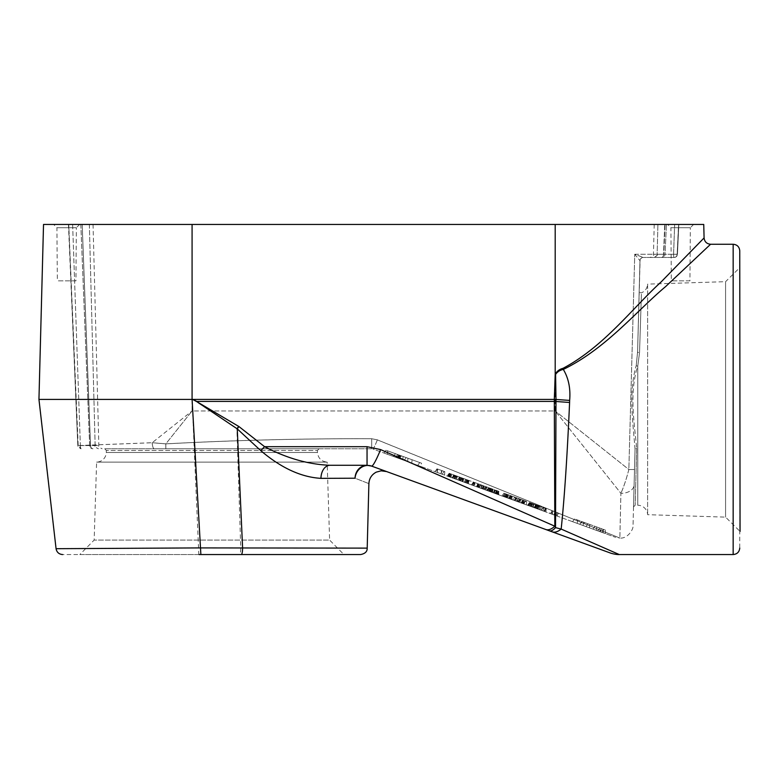 <?xml version="1.0" encoding="UTF-8"?>
<svg xmlns="http://www.w3.org/2000/svg" width="779" height="779" viewBox="0 0 779 779"><rect width="100%" height="100%" fill="white"/><g stroke="black" fill="none" stroke-linecap="round" stroke-linejoin="round"><path stroke-width="0.58" stroke-dasharray="3.9 2.92" d="M635.041 449.171C633.113 423.708 628.341 392.528 636.229 365.594A1.655 0.516 -170.4 0 0 637.758 366.159C628.965 392.674 634.437 423.396 636.686 448.451A1.655 0.769 1.5 0 0 635.041 449.171L633.531 506.856L635.041 449.171L634.505 469.513L628.848 469.513L634.661 257.459L628.848 469.513C626.365 479.104 623.716 487.041 620.902 493.311C623.716 487.041 626.365 479.114 628.848 469.513L555.193 410.961L628.848 469.513L634.505 469.513L635.041 449.171A1.655 0.769 -178.5 0 1 636.686 448.451L635.177 505.25L636.686 448.451C634.437 423.396 628.965 392.674 637.758 366.159A1.655 0.516 -170.4 0 1 636.229 365.594C628.341 392.528 633.113 423.708 635.041 449.171M637.592 351.845L639.14 292.622L637.592 351.845A1.655 0.721 1.5 0 0 639.54 352.605A1.655 0.721 1.5 0 1 637.592 351.845L636.229 365.594L637.592 351.845L639.978 260.663L637.592 351.845L639.978 260.663L634.749 254.246L634.661 257.459L634.749 254.246L643.279 257.459A3.301 3.301 0 0 0 641.672 257.878A3.301 3.301 0 0 1 643.279 257.459L643.162 257.45A3.301 3.301 -178.5 0 0 639.978 260.663L639.978 260.663A3.301 3.301 0 0 1 641.672 257.878A3.301 3.301 0 0 0 639.978 260.673A3.301 3.301 -178.5 0 1 643.162 257.45L634.749 254.246L639.978 260.663L640.114 259.806L637.592 351.845L639.169 291.288C639.033 292.193 639.793 292.719 641.438 292.855C645.197 291.151 647.261 288.24 647.622 284.121L647.622 514.685L647.622 284.121L725.58 281.677L725.58 517.129L725.58 281.677L740.05 267.363L740.05 531.444L725.58 517.129L647.622 514.685A9.874 9.874 0 0 0 637.758 505.25L637.758 366.159L639.54 352.605L641.399 294.18L639.54 352.605L641.399 294.18L639.54 352.605L637.758 366.159L637.758 505.25L635.177 505.25L633.531 506.837M104.698 448.782L319.069 448.782L104.698 448.782L106.343 450.476L106.295 452.502A9.874 9.874 0 0 1 96.606 462.122L94.152 540.081L79.838 554.551L200.875 554.551M154.106 448.782L371.7 448.782L154.106 448.782C153.122 448.402 152.48 446.377 152.187 442.715L192.082 410.961L152.148 442.745L77.803 445.598L68.737 224.449L78.192 445.549L81.123 448.782L78.192 445.549L152.187 442.715L165.839 443.845C234.343 440.193 302.963 438.489 371.7 438.743C302.963 438.519 234.333 440.232 165.81 443.884L152.148 442.745C152.441 446.396 153.073 448.412 154.057 448.782M535.27 504.597L529.642 504.101L528.746 505.737L535.27 508.112L537.228 505.308L529.496 502.494L537.948 505.571L529.623 502.543L537.228 505.308L536.945 508.716L534.579 507.859L536.536 505.055M542.885 510.878L543.43 507.567L545.495 508.317L544.599 511.501L545.952 511.998L540.85 510.138L544.599 511.501M544.716 511.55L546.254 508.59L545.952 511.998L546.254 508.59L545.728 508.405M545.845 508.444L542.807 507.343L541.201 510.264L542.905 507.382L543.43 507.567M545.495 508.317L543.761 511.199M496.574 494.022L498.531 491.228L499.057 491.422L498.764 494.821L498.716 491.296L497.586 494.392L496.34 493.944L498.307 491.14L496.34 493.944L493.652 492.961L497.586 494.392M497.518 494.373L498.716 491.296M498.287 491.14L495.717 490.205L494.003 493.088L495.619 490.166L493.652 492.961M493.974 493.078L495.619 490.166M495.707 490.195L498.648 491.267M480.916 488.326L481.451 485.005L483.759 485.843L484.275 486.038L483.983 489.446L483.934 485.911L482.805 489.017L478.871 487.586L482.805 489.017M482.737 488.988L483.934 485.911M483.866 485.892L474.304 482.405L480.916 484.811L479.221 487.712L480.935 484.82L481.451 485.005M483.525 485.765L481.792 488.647M508.716 498.443L505.737 497.362L508.716 498.443L510.683 495.648L506.038 493.954L510.683 495.648M505.737 497.362L506.038 493.954M509.398 498.696L505.289 497.197L509.398 498.696L511.355 495.892L504.88 493.535L512.056 496.145L509.817 495.337L511.384 495.902L511.082 499.31L510.148 498.969L509.817 495.337M505.289 497.197L505.59 493.789M510.148 498.969L502.922 496.34L504.88 493.535M502.922 496.34L504.412 496.875L503.37 496.505L505.337 493.701M506.973 494.295L504.412 496.875M503.37 496.505L511.082 499.31M511.764 499.553L512.056 496.145M541.015 510.206L542.768 510.839L541.015 510.206L542.973 507.402L543.898 507.733L542.973 507.402M544.521 511.472L542.768 510.839L544.521 511.472L544.813 508.074L543.898 507.733L544.813 508.074M519.934 502.533L521.687 503.166L519.934 502.533L521.891 499.729L522.816 500.06L521.891 499.729M523.439 503.799L521.687 503.166L523.439 503.799L523.731 500.4L522.816 500.06L523.731 500.4M514.121 500.41L516.078 497.615L514.568 497.06L512.855 499.952L514.121 500.41L512.874 499.952L514.549 497.06L516.078 497.615M514.568 497.06L509.135 495.084L508.833 498.492L509.135 495.084L514.549 497.06M510.372 499.047L506.447 497.615L510.372 499.047L508.833 498.492L510.362 499.047L511.491 495.941L515.046 497.236L508.414 494.821L511.501 495.95L510.372 499.047L514.5 500.546L515.046 497.236L516.808 497.878L515.046 497.236L514.461 500.537L510.362 499.047L511.491 495.941L510.372 499.047M506.447 497.615L508.414 494.821L506.447 497.615M516.506 501.277L514.461 500.537L516.506 501.277L516.808 497.878L523.654 500.371L523.352 503.77L520.966 502.903L522.923 500.108L520.966 502.903L514.666 500.615L516.623 497.81M465.959 482.883L468.228 480.195L468.189 483.691L468.13 480.156L465.803 482.824L467.76 480.03L460.331 477.323L459.892 480.672L468.189 483.691L457.565 479.825L468.471 483.798L459.873 480.662L466.037 482.912L459.902 480.682L461.83 477.868L461.246 477.654L458.997 480.351M463.223 478.374L467.994 480.107L463.223 478.374L461.441 481.237M466.533 479.582L465.005 482.532M466.037 482.912L467.994 480.107M467.361 479.883L465.667 482.776M463.008 481.812L463.748 478.559M462.512 478.121L462.161 481.5M459.873 480.662L461.83 477.868L459.98 480.711M468.471 483.798L468.773 480.39L461.869 477.878M467.945 480.098L467.381 483.399M466.173 482.961L466.894 479.708L468.773 480.39M468.364 483.759L467.176 483.321L468.364 483.759L468.656 480.351L462.278 478.033L466.894 479.708M463.281 478.394L462.862 481.753M462.278 478.033L462.268 481.539M461.246 477.654L468.656 480.351M517.587 501.676L523.352 503.77L523.654 500.371L516.818 497.878L514.909 500.702L520.45 502.718L520.752 499.31L520.43 502.708L517.587 501.676L517.548 498.141M520.051 499.057L518.142 501.871M522.923 500.108L520.966 502.903M525.25 504.461L523.352 503.77L523.654 500.371L523.352 503.77L525.25 504.461L525.543 501.053L523.654 500.371L525.543 501.053M504.344 496.856L509.291 498.657L511.248 495.853L504.636 493.448L505.503 493.759L505.026 497.099L504.344 496.856L504.636 493.448M505.503 493.759L512.134 496.174L503.916 493.185L511.248 495.853L508.025 498.19L506.73 497.723L501.958 495.98L503.916 493.185M509.291 498.657L505.026 497.099M501.958 495.98L511.832 499.582L506.603 497.674L507.304 494.422M509.826 498.852L510.313 495.512M506.603 497.674L504.811 497.021L506.769 494.227M504.811 497.021L505.396 497.236L506.944 494.285M505.396 497.236L508.035 498.2M511.121 495.804L510.644 499.144M511.832 499.582L512.134 496.174M511.472 499.446L511.803 496.057M460.331 477.323L459.532 477.03L457.565 479.825L459.532 477.03L460.253 477.293L459.951 480.701L460.253 477.293L467.77 480.03M442.17 474.226L444.127 471.422L437.71 469.085L437.418 472.493L437.71 469.085L444.127 471.422L443.641 474.762L440.963 473.788L444.546 475.093L444.848 471.684L436.99 468.822L444.848 471.684M436.23 472.064L437.418 472.493L437.71 469.085L437.418 472.493L440.963 473.788L437.418 472.493L440.632 473.661L441.761 470.565L440.632 473.661L435.033 471.626L436.99 468.822L435.033 471.626L436.23 472.064L437.36 468.958M444.546 475.093L443.641 474.762M449.697 476.962L447.37 476.115L449.337 473.32L450.058 473.583L449.697 476.962L454.371 478.666L454.673 475.258L449.337 473.32L448.353 474.723M447.37 476.115L449.376 473.34M447.497 476.164L454.371 478.666M453.943 474.995L452.044 477.819M450.058 473.583L454.673 475.258M454.634 475.248L454.264 478.627M487.527 490.731L483.175 489.154L487.527 490.731L489.485 487.936L483.477 485.745L484.265 486.028L483.876 489.407L484.265 486.028L488.696 487.644L486.826 490.478L488.696 487.644L489.485 487.936M483.175 489.154L483.477 485.745M480.789 488.277L488.852 491.218L481.85 488.667L483.71 485.833L486.486 486.836L482.756 485.483L483.71 485.833L481.87 488.676L480.789 488.277L482.756 485.483M483.905 489.416L485.862 486.612L483.905 489.416L490.205 491.705L492.172 488.91L490.205 491.705L492.591 492.581L492.893 489.173L492.591 492.581L494.996 493.448L490.468 491.802L496.067 493.837L488.676 491.15L489.884 491.588L488.852 491.218L489.251 487.849L488.852 491.218L489.913 491.598L490.205 488.199L489.251 487.849L490.205 488.199M533.897 507.616L530.918 506.525L533.897 507.616L535.864 504.811M530.918 506.525L531.22 503.127M530.47 506.36L532.524 507.11L530.47 506.36L530.772 502.961M534.579 507.859L528.104 505.503L530.071 502.698M528.104 505.503L529.593 506.048L528.551 505.668L530.518 502.864M532.154 503.468L529.593 506.048M528.551 505.668L536.264 508.473L536.565 505.065M536.264 508.473L535.329 508.132L534.998 504.5M535.329 508.132L536.945 508.716M556.06 515.679L551.707 514.091L556.06 515.679L558.017 512.874L552.009 510.693L552.798 510.975L552.408 514.344L552.798 510.975L557.228 512.592L555.359 515.425L557.228 512.592L558.017 512.874M551.707 514.091L552.009 510.693M549.322 513.225L557.384 516.156L549.322 513.225L551.289 510.43L557.783 512.796L552.262 510.781L550.383 513.614M558.446 516.545L557.384 516.156L557.783 512.796L558.738 513.137L557.783 512.796L557.384 516.156L558.446 516.545L558.738 513.137M550.402 513.614L552.262 510.781L551.289 510.43M447.906 476.31L449.824 473.496L450.515 473.749L450.155 477.128L451.002 477.439L451.742 474.197L455.364 475.511L454.03 478.54L453.008 478.17L454.527 475.209L451.216 474.002L449.434 476.865L446.99 475.979L449.24 473.281L456.767 476.027L449.24 473.281M451.216 474.002L449.824 473.496L447.867 476.3L450.155 477.128M453.008 478.17L449.434 476.865M454.03 478.54L455.988 475.745L454.527 475.209M455.364 475.511L455.988 475.745M451.002 477.439L453.66 478.403M450.515 473.749L451.742 474.197M455.939 475.726L455.374 479.027L447.867 476.3M447.983 476.339L449.863 473.515M451.275 474.022L450.866 477.391L455.374 479.027M456.475 479.426L456.767 476.027M454.167 478.588L454.897 475.346M450.281 473.661L450.262 477.167L450.866 477.391M446.99 475.979L450.262 477.167M456.66 475.988L456.358 479.387L460.087 480.75L462.054 477.946L460.545 477.4L458.821 480.283L460.525 477.391L455.102 475.414L454.8 478.822L455.102 475.414L462.054 477.946M478.958 487.615L474.002 485.814L478.958 487.615L480.916 484.811L479.192 487.703M478.277 487.362L480.049 484.499M474.294 482.405L474.002 485.814L466.894 483.223L474.002 485.814L474.304 482.405L478.433 483.905L468.861 480.429L474.294 482.405L475.278 486.271L478.491 487.44L471.461 484.889L481.344 488.482L475.268 486.271M472.649 485.317L474.44 482.454M471.461 484.889L473.418 482.084M471.821 485.015L473.749 482.201M473.466 485.619L475.239 482.746M478.257 483.847L476.69 486.787M478.491 487.44L478.783 484.041M478.608 483.973L477.897 487.226M481.344 488.482L481.636 485.074M488.735 491.169L490.663 488.365L493.302 489.319L491.938 492.338L493.282 492.825L491.403 492.143L492.893 489.173L492.172 488.91L491.403 492.143L484.149 489.504M484.937 489.787L486.067 486.69L492.172 488.91L485.862 486.612M489.29 487.858L487.381 490.682M489.699 491.52L489.991 488.121M489.67 491.51L489.981 488.112M486.787 486.953L486.826 490.478M492.172 488.91L490.205 491.705M492.591 492.581L492.893 489.173L494.422 489.728L492.893 489.173L492.591 492.581L492.893 489.173M494.782 489.864L494.49 493.263M527.714 505.357L532.495 507.1L527.539 505.298L529.554 502.513M527.539 505.298L529.496 502.494M530.129 502.728L529.739 506.097M535.27 508.112L527.665 505.337L529.623 502.543M529.642 504.101L531.58 503.253M529.876 502.63L528.746 505.737L527.665 505.337M536.371 508.512L536.673 505.104L535.163 508.074L536.371 508.512L533.508 507.47L536.887 508.697L538.844 505.902L536.887 508.697L539.272 509.563L530.587 506.408L535.163 508.074L535.933 504.841L533.352 503.896L532.193 506.993M537.189 508.804L537.481 505.405L532.739 503.672L539.574 506.165L533.469 503.935L536.673 505.104L536.351 508.502M534.822 507.947L536.741 505.133L537.481 505.405M532.3 507.032L533.391 503.916L536.741 505.133M530.051 506.204L530.343 502.806M532.3 503.516L531.482 506.73M535.212 508.083L535.991 504.86M537.656 508.979L537.948 505.571M456.348 479.387L452.414 477.955L454.381 475.151L461.012 477.566L460.467 480.886L456.348 479.387L462.473 481.617L462.775 478.209L457.458 476.271L454.381 475.151L452.414 477.955L456.328 479.377L457.477 476.281L456.328 479.377L457.477 476.281L456.328 479.377L460.087 480.75M462.473 481.617L460.467 480.886M460.428 480.867L461.012 477.566L462.775 478.209M466.894 483.223L468.861 480.429M493.302 489.319L490.663 488.365M488.676 491.15L490.643 488.355M491.013 488.491L489.884 491.588L491.929 492.338L492.581 489.056M491.345 488.608L491.004 491.997M496.681 490.556L495.006 493.458L495.765 493.73L495.006 493.458L496.7 490.556M495.765 493.73L497.723 490.926M494.636 489.806L493.399 492.873M492.065 492.386L493.263 489.309M490.897 491.958L492.854 489.163M491.374 492.133L493.088 489.241M495.697 493.701L496.233 490.39L493.088 492.756M489.27 491.364L490.468 491.802L489.27 491.364L491.228 488.569M497.284 494.285L494.811 493.389L498.141 494.597L496.096 493.857L497.284 494.285L497.577 490.877M496.749 490.575L496.096 493.857L497.197 490.741L496.671 494.061M494.811 493.389L494.237 489.66M498.141 494.597L498.443 491.189M523.946 503.994L518.999 502.192L523.946 503.994L525.913 501.189L519.301 498.784L525.913 501.189M523.264 503.74L525.046 500.878M518.999 502.192L519.301 498.784L523.78 500.41L518.415 498.463L526.633 501.452L519.301 498.784L520.265 502.65L526.331 504.86L526.633 501.452M526.331 504.86L517.645 501.695L519.427 498.833M517.645 501.695L516.458 501.257L518.415 498.463M516.458 501.257L518.746 498.579M516.818 501.394L518.463 501.988L520.236 499.125M518.463 501.988L521.677 503.166L523.245 500.215M521.687 503.166L522.816 500.06L521.687 503.166L523.478 503.818L523.78 500.41M523.478 503.818L522.894 503.604L523.605 500.352M522.894 503.604L520.255 502.64M542.905 507.372L541.171 510.255L539.272 509.563L539.574 506.165L541.103 506.72L539.574 506.165L539.272 509.563L539.574 506.165L539.272 509.563L541.171 510.255L541.463 506.856M532.544 503.604L530.587 506.408M530.83 506.496L532.739 503.672L531.609 506.778M536.293 504.967L534.063 507.674M533.508 507.47L533.469 503.935M536.887 508.697L538.844 505.902M377.348 439.843C375.03 445.695 373.531 448.743 372.829 448.986L615.342 537.257L372.829 448.986C373.521 448.753 375.03 445.705 377.348 439.843L371.7 438.743L377.348 439.843L619.86 538.046L620.902 493.311L555.193 410.961L620.902 493.311L619.85 538.046C627.465 538.971 633.794 529.379 633.045 525.182L634.106 484.976A13.204 8.676 1.5 0 1 620.902 493.311A13.204 8.676 -178.5 0 0 634.106 484.976L633.045 525.192M421.215 466.602L383.998 453.047L421.215 466.602L421.517 463.193L385.956 450.252L421.517 463.193M601.894 532.359L572.594 521.696L605.458 533.654L577.249 523.391L601.894 532.359L603.112 529.292L605.41 530.129L577.541 519.982L603.112 529.292L601.894 532.359M584.289 525.952L589.46 527.831L579.683 524.277L589.46 527.831L584.289 525.952L584.347 522.456L589.761 524.433L584.347 522.456M600.336 531.794L592.946 529.107L603.131 532.807L600.336 531.794L601.339 528.649L599.937 528.133L601.554 528.727L594.913 526.302L601.339 528.649M401 455.725L397.533 454.469L401 455.725L399.793 458.802L396.492 457.594L399.121 458.558L399.831 456.981L399.247 458.597L399.793 458.802M610.239 552.963L371.554 466.085C391.545 473.359 391.545 473.359 371.554 466.085A13.204 13.204 0 0 0 367.045 465.287A13.204 13.204 0 0 1 371.554 466.085A13.204 11.88 110 0 0 355.049 478.209C373.433 485.405 373.433 485.405 355.049 478.209L320.987 478.355C301.298 477.225 281.268 468.004 260.916 450.69L236.874 428.45L192.812 399.403L554.317 399.403L555.193 374.261C556.936 371.174 559.536 369.207 562.983 368.34C604.037 346.684 633.113 307.403 660.972 282.095L704.089 237.926L660.991 282.066C633.142 307.384 604.037 346.665 562.983 368.34L563.314 369.431C568.534 378.146 570.647 388.468 569.653 400.416L569.595 402.47C567.287 452.842 564.366 501.783 561.162 529.068L619.266 554.551M386.608 471.568L371.554 466.085L367.045 465.287L330.053 465.287L367.045 465.287A13.204 11.997 90 0 0 355.049 478.209M549.361 530.801A26.408 7.975 110 0 0 555.534 527.626L561.162 529.068A26.408 12.191 110 0 1 552.126 531.814M545.787 529.506A26.408 11.442 110 0 0 554.823 526.205L555.534 527.626L555.992 401.419L554.317 401.428L554.307 399.403L555.992 399.461L555.992 401.419M192.793 399.53L238.491 426.132L264.704 446.688L367.045 446.688L367.045 465.287L330.014 465.287M260.916 450.69A13.204 2.746 133.3 0 1 264.704 446.688C286.886 458.286 308.669 464.479 330.053 465.287A13.204 9.066 90 0 0 320.987 478.355M56.069 548.698L198.538 547.91L364.387 548.114L242.59 547.841M241.295 554.551L62.622 554.551M238.491 426.132A13.204 1.227 124.8 0 0 236.874 428.45L240.74 547.841A6.602 1.217 -90 0 1 239.523 554.551M367.045 446.688L380.59 449.58L554.823 526.205L554.317 401.428L196.532 401.584M371.554 466.085A26.408 2.97 110 0 0 380.59 449.58M319.069 448.782L317.423 450.476L106.343 450.476L317.423 450.476L317.472 452.502L106.295 452.502L317.472 452.502C318.153 458.286 321.376 461.489 327.161 462.122L96.606 462.122L327.161 462.122L329.614 540.081L94.152 540.081L329.614 540.081L343.928 554.551L79.838 554.551M569.653 400.416L555.992 399.461L555.193 374.261L555.193 224.449L43.527 224.449L703.739 224.449L555.193 224.449L678.528 224.449L677.146 254.246A3.301 2.989 -90 0 1 674.156 257.459L643.279 257.459L674.156 257.459A3.301 2.989 -90 0 0 677.146 254.246L678.655 224.449M563.314 369.431C606.12 348.622 636.492 310.918 665.578 286.623L710.584 244.255L665.548 286.643C636.462 310.938 606.111 348.632 563.314 369.431C560.004 370.093 557.433 371.749 555.593 374.397M75.933 280.859L57.344 280.859L75.933 280.859L76.352 227.721L56.916 227.721L57.344 280.859M689.931 280.859L671.332 280.859L689.931 280.859L690.35 227.721L670.914 227.721L671.332 280.859M68.591 224.449L192.082 224.449L192.082 399.403L38.95 399.403L192.082 399.403L198.538 547.91A6.602 0.536 -90 0 0 199.073 554.551M673.582 254.246L677.457 254.305L673.582 254.246A3.301 0.584 -90 0 0 674.156 257.459A3.301 0.584 -90 0 1 673.582 254.246L674.643 224.449L657.914 224.449L674.643 224.449L673.582 254.246L657.135 254.246L673.582 254.246M661.741 257.459A3.301 1.792 -90 0 0 663.533 254.246A3.301 1.792 -90 0 1 661.741 257.459A3.301 2.045 -90 0 0 663.786 254.246A3.301 2.045 -90 0 1 661.741 257.459A3.301 3.301 0 0 0 665.042 254.305L663.533 254.246L664.73 224.449L657.914 224.449L664.73 224.449L663.533 254.246L657.135 254.246L665.042 254.305L663.786 254.246L665.081 224.449L654.224 224.449L665.081 224.449L663.786 254.246L665.042 254.305L666.434 224.449L665.042 254.305A3.301 3.301 0 0 1 661.741 257.459M56.916 227.721L76.352 227.721L79.633 224.449L53.644 224.449L56.916 227.721M670.914 227.721L690.35 227.721L693.622 224.449L667.642 224.449L670.914 227.721M72.622 224.449L89.351 224.449L72.622 224.449L80.364 445.549L77.803 445.598L80.364 445.549L72.622 224.449L72.028 224.449M678.246 224.449L678.821 224.449L677.457 254.305L678.821 224.449M678.567 224.449L677.818 224.449M71.522 224.449L69.808 224.449M82.194 224.449L93.042 224.449L82.194 224.449L90.52 445.569L82.194 224.449L90.471 445.569L82.194 224.449L89.351 224.449L82.535 224.449M678.528 224.449L69.019 224.449M70.266 224.449L71.103 224.449M53.644 224.449L79.633 224.449M667.642 224.449L693.622 224.449M599.46 531.473L596.441 530.372L599.46 531.473L601.554 528.727L599.46 531.473M80.364 445.549L80.383 445.569A3.301 0.74 -90 0 0 81.123 448.782A3.301 0.74 -90 0 1 80.383 445.569L80.364 445.549M90.52 445.569A3.301 2.444 -90 0 0 92.964 448.782A3.301 2.493 -90 0 1 90.471 445.569A3.301 2.493 -90 0 0 92.964 448.782A3.301 2.444 -90 0 1 90.52 445.569L98.836 445.569L90.52 445.569M634.505 469.513L634.106 484.976L634.505 469.513M596.441 530.372L596.733 526.974L596.441 530.372M165.839 448.782L165.839 443.845L192.082 410.961L192.082 224.449L192.082 410.961L555.193 410.961L555.193 224.449L555.193 410.961L192.082 410.961L165.81 443.884L165.81 448.782M582.137 521.657L589.761 524.433L581.864 521.56L587.931 523.761L582.137 521.657L580.024 524.403M605.41 530.129L574.551 518.892L605.41 530.129L605.458 533.654L605.41 530.129M377.338 439.872L619.85 538.046L615.342 537.257M592.946 529.107L594.913 526.302L592.946 529.107M597.668 530.82L599.937 528.133M585.974 526.565L587.931 523.761L585.974 526.565M589.46 527.831L589.761 524.433L589.46 527.831M583.062 525.504L583.637 522.203M579.683 524.277L581.864 521.56M385.956 450.252L383.998 453.047M406.151 457.604L412.081 459.756L406.151 457.604L404.184 460.399L411.779 463.164L404.184 460.399L406.151 457.604M397.232 454.352L403.113 456.494L395.43 453.699L397.232 454.352L396.93 457.76L399.345 458.636L401.312 455.842L399.345 458.636L402.811 459.902L393.463 456.494L396.93 457.76L397.232 454.352M419.735 462.541L387.738 450.895L419.735 462.541L417.778 465.345L387.436 454.303L417.778 465.345M407.943 458.256L407.651 461.665L407.943 458.256M412.081 459.756L411.779 463.164L412.081 459.756M395.43 453.699L393.463 456.494M402.811 459.902L403.113 456.494L402.811 459.902M399.121 458.558L398.04 458.159L399.208 455.072L398.488 458.325L397.709 458.042L398.819 458.442L399.51 455.179L398.546 454.829L397.329 457.906L398.079 458.179L399.208 455.072L400.289 455.472L399.51 455.179M395.995 457.419L400.289 458.977L395.995 457.419L397.202 454.342L401.331 455.851L397.202 454.342M398.04 458.159L398.838 454.936L397.796 458.071L397.329 457.906L398.546 454.829L399.208 455.072L398.079 458.179M398.741 458.422L399.909 455.326M399.617 455.228L398.488 458.325L399.247 458.597M400.289 455.472L399.831 456.981M545.904 508.463L544.774 511.569M483.759 485.843L482.629 488.949M498.531 491.228L497.411 494.324M507.236 497.908L508.366 494.801M507.343 497.947L508.473 494.84M542.768 510.839L543.898 507.733L542.768 510.839M464.45 482.337L465.579 479.231M461.09 481.11L462.22 478.004M464.381 482.308L465.511 479.202M467.176 483.321L468.306 480.224L467.176 483.321M523.352 503.77L523.654 500.371M522.164 503.341L523.293 500.235L522.164 503.341M515.688 500.985L516.818 497.878M519.252 502.28L520.372 499.173M524.063 504.032L525.192 500.926L524.053 504.023M506.739 497.723L507.869 494.626L506.73 497.723M506.642 497.693L507.772 494.587L506.642 497.693M505.99 497.45L507.119 494.353M467.098 483.301L468.228 480.195M459.951 480.701L460.253 477.293M458.763 480.263L459.892 477.167M457.565 479.825L459.532 477.03M458.695 480.234L459.814 477.137M465.803 482.824L467.76 480.03M467.001 483.262L468.13 480.156M468.189 483.691L468.481 480.292M440.963 473.788L442.092 470.682L440.963 473.788M437.418 472.493L437.71 469.085M448.577 476.553L449.707 473.457M453.164 478.228L454.293 475.122M485.356 489.942L486.486 486.836L485.356 489.942M532.417 507.071L533.547 503.964M532.524 507.11L533.654 504.013M553.888 514.89L555.018 511.784L553.888 514.89M452.453 477.965L453.582 474.869M449.084 476.738L450.213 473.642M452.375 477.936L453.505 474.839M455.17 478.958L456.299 475.852L455.17 478.958M476.651 486.778L477.78 483.671L476.651 486.778M477.702 483.642L476.573 486.748L477.693 483.642M477.303 487.011L478.433 483.905M488.491 491.082L489.621 487.985M493.302 492.834L494.412 489.728M532.495 507.1L533.625 504.003L532.495 507.1M536.001 508.375L537.12 505.269M468.082 483.652L469.211 480.555L468.082 483.652M472.814 485.375L473.944 482.279L472.814 485.375M490.468 491.802L491.598 488.706L490.468 491.802M521.648 503.156L522.777 500.05L521.648 503.156M522.69 500.021L521.56 503.117L522.68 500.011M522.29 503.39L523.42 500.284M539.272 509.563L539.574 506.165M538.085 509.135L539.214 506.029L538.085 509.135M539.983 509.826L541.113 506.72L539.974 509.817M739.758 250.741L739.758 548.065M554.317 401.487L555.992 401.487A52.816 1.042 4 0 0 569.595 402.47M733.156 554.551L733.156 244.255M663.786 254.246L653.445 254.246L663.786 254.246M68.445 224.449L77.803 445.598C77.803 447.058 78.913 448.12 81.123 448.782L77.803 445.598L68.737 224.449M634.749 254.246L677.146 254.246L634.749 254.246M80.383 445.569L95.145 445.569L80.383 445.569M371.7 448.782L371.7 438.743L371.7 448.782M399.345 458.636L401.312 455.842L400.289 458.977M542.807 507.343L540.85 510.138M480.838 484.781L478.871 487.586M396.492 457.594L397.533 454.469M640.542 258.91L641.672 257.878L640.542 258.91M674.156 257.459A3.301 3.301 0 0 0 677.457 254.305A3.301 3.301 0 0 1 674.156 257.459M657.135 254.246C658.051 254.714 656.95 255.794 653.834 257.459C656.863 256.067 657.963 254.996 657.135 254.246L657.914 224.449L657.135 254.246M654.224 224.449L653.445 254.246C654.253 255.025 653.153 256.096 650.144 257.459M80.831 224.449L89.663 445.598A3.301 3.301 0 0 0 92.964 448.782A3.301 3.301 0 0 1 89.663 445.598L80.841 224.449M89.351 224.449L95.145 445.569C94.347 446.367 95.447 447.438 98.446 448.782C95.437 447.419 94.337 446.348 95.145 445.569L89.351 224.449M93.042 224.449L98.836 445.569C98.027 446.348 99.128 447.419 102.137 448.782M603.423 529.408L603.131 532.807M577.249 523.391L577.541 519.982M574.551 518.892L572.594 521.696M387.436 454.303L387.738 450.895M399.861 455.316L398.819 458.442"/><path stroke-width="1.17" d="M380.59 449.58A26.408 2.97 -70 0 1 371.554 466.085A13.204 11.88 -70 0 0 355.049 478.209A13.204 11.997 90 0 1 367.045 465.287L371.554 466.085L552.126 531.814A26.408 12.191 -70 0 0 561.162 529.068L555.534 527.626L554.823 526.205L380.59 449.58L367.045 446.688L264.587 446.688A13.204 2.736 -46.7 0 0 260.809 450.69C281.19 467.994 301.239 477.215 320.958 478.355L355.049 478.209C373.433 485.405 373.433 485.405 355.049 478.209M740.05 531.444L739.758 250.741L740.05 531.444M549.361 530.801A26.408 7.975 -70 0 0 555.534 527.626L555.992 399.461L569.653 400.416C570.666 388.468 568.553 378.146 563.314 369.431C606.12 348.622 636.492 310.918 665.578 286.623L710.584 244.255L665.548 286.643C636.462 310.938 606.111 348.632 563.314 369.431L562.983 368.34C604.037 346.684 633.113 307.403 660.972 282.095L704.089 237.926L660.991 282.066C633.142 307.384 604.037 346.665 562.983 368.34C559.536 369.207 556.946 371.174 555.193 374.261L555.593 374.397C557.443 371.749 560.013 370.093 563.314 369.431M552.126 531.814L610.239 552.963C609.188 552.671 614.962 554.706 619.266 554.551L561.162 529.068C564.424 498.414 567.229 456.221 569.595 402.47L569.653 400.416M545.787 529.506A26.408 11.442 -70 0 0 554.823 526.205L554.317 401.428L555.992 401.487A52.816 1.042 4 0 0 569.595 402.47M320.958 478.355A13.204 9.066 -90 0 1 330.014 465.287L367.045 465.287L367.045 446.688M330.014 465.287C308.601 464.479 286.789 458.276 264.587 446.688L238.91 426.532A13.204 1.256 -54.9 0 0 237.254 428.878L260.809 450.69M199.073 554.551L360.599 554.551C365.117 553.703 367.318 551.561 367.191 548.124L200.417 547.91L56.069 548.698L198.538 547.91M238.91 426.532L196.688 401.594L237.254 428.878L242.59 547.841A6.602 1.295 90 0 1 241.295 554.551M555.593 374.397L555.992 399.461L554.317 399.403L554.317 401.428L196.824 401.428L192.89 399.403L38.95 399.403L192.082 399.403L192.082 224.449L43.527 224.449L703.739 224.449L555.193 224.449L555.193 374.261L554.317 399.403L192.082 399.403L200.875 554.551L343.928 554.551M619.266 554.551L733.156 554.551C737.119 554.181 739.32 552.019 739.758 548.065M192.861 399.549L196.688 401.594M674.643 224.449L676.172 224.449L674.643 224.449M677 224.449L678.246 224.449M72.028 224.449L71.522 224.449M70.266 224.449L69.019 224.449M71.103 224.449L72.622 224.449M739.758 250.741C739.32 246.787 737.119 244.625 733.156 244.255L733.156 554.551M555.992 399.461L555.242 401.419L555.992 401.419M554.317 401.487L555.223 401.487M367.201 548.124L368.886 483.623C369.217 478.452 371.661 474.635 376.208 472.152L381.116 470.818L386.608 471.568M733.156 244.255L710.584 244.255C706.728 243.885 704.557 241.782 704.089 237.926L703.739 224.449M43.527 224.449L38.95 399.403L56.069 548.698C56.779 552.301 58.97 554.259 62.622 554.551"/></g></svg>
